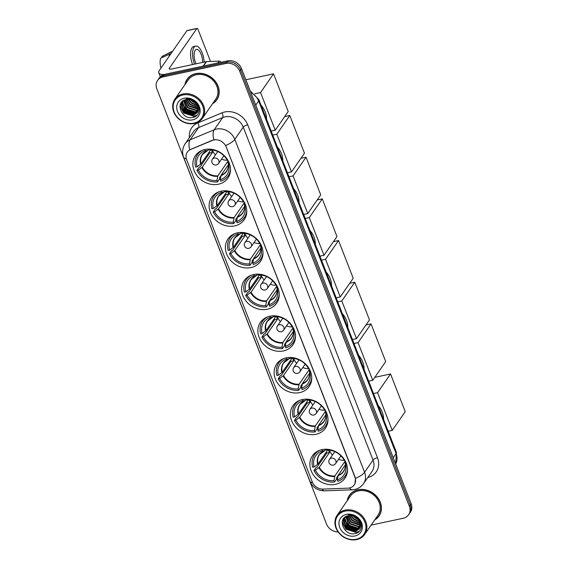 <?xml version="1.0" encoding="UTF-8"?>
<svg xmlns="http://www.w3.org/2000/svg" width="568" height="568" viewBox="0 0 568 568"><rect width="100%" height="100%" fill="white"/><g stroke="black" fill="none" stroke-linecap="round" stroke-linejoin="round"><path stroke-width="0.85" d="M269.906 316.199A19.752 16.735 -145.3 0 0 260.449 322.319A19.752 16.735 -145.3 0 0 262.331 342.838A19.752 16.735 -145.3 0 0 283.453 350.932A19.752 16.735 -145.3 0 0 292.911 344.819A19.752 16.735 -145.3 0 0 291.029 324.292A19.752 16.735 -145.3 0 0 269.906 316.199M221.158 191.167A19.752 16.735 -145.3 0 0 211.694 197.281A19.752 16.735 -145.3 0 0 213.582 217.807A19.752 16.735 -145.3 0 0 234.698 225.901A19.752 16.735 -145.3 0 0 244.162 219.78A19.752 16.735 -145.3 0 0 242.28 199.261A19.752 16.735 -145.3 0 0 221.158 191.167M237.41 232.844A19.752 16.735 -145.3 0 0 227.946 238.958A19.752 16.735 -145.3 0 0 229.827 259.484A19.752 16.735 -145.3 0 0 250.949 267.578A19.752 16.735 -145.3 0 0 260.414 261.465A19.752 16.735 -145.3 0 0 258.532 240.939A19.752 16.735 -145.3 0 0 237.41 232.844M253.662 274.521A19.752 16.735 -145.3 0 0 244.197 280.635A19.752 16.735 -145.3 0 0 246.079 301.161A19.752 16.735 -145.3 0 0 267.201 309.255A19.752 16.735 -145.3 0 0 276.666 303.142A19.752 16.735 -145.3 0 0 274.777 282.615A19.752 16.735 -145.3 0 0 253.662 274.521M286.158 357.883A19.752 16.735 -145.3 0 0 276.694 363.996A19.752 16.735 -145.3 0 0 278.576 384.522A19.752 16.735 -145.3 0 0 299.698 392.616A19.752 16.735 -145.3 0 0 309.162 386.496A19.752 16.735 -145.3 0 0 307.281 365.977A19.752 16.735 -145.3 0 0 286.158 357.883M302.41 399.56A19.752 16.735 -145.3 0 0 292.946 405.673A19.752 16.735 -145.3 0 0 294.827 426.199A19.752 16.735 -145.3 0 0 315.95 434.293A19.752 16.735 -145.3 0 0 325.414 428.18A19.752 16.735 -145.3 0 0 323.533 407.654A19.752 16.735 -145.3 0 0 302.41 399.56M321.928 449.629A19.752 16.735 -145.3 0 0 312.464 455.742A19.752 16.735 -145.3 0 0 314.352 476.268A19.752 16.735 -145.3 0 0 335.468 484.355A19.752 16.735 -145.3 0 0 344.932 478.242A19.752 16.735 -145.3 0 0 343.051 457.716A19.752 16.735 -145.3 0 0 321.928 449.629L322.354 450.8A17.068 14.456 -145.3 0 0 314.104 466.953L312.698 467.251A18.63 15.783 -145.3 0 1 314.516 454.748A18.63 15.783 -145.3 0 1 319.869 450.204M204.913 149.49A19.752 16.735 -145.3 0 0 195.449 155.604A19.752 16.735 -145.3 0 0 197.33 176.13A19.752 16.735 -145.3 0 0 218.453 184.217A19.752 16.735 -145.3 0 0 227.917 178.103A19.752 16.735 -145.3 0 0 226.029 157.577A19.752 16.735 -145.3 0 0 204.913 149.49M213.774 139.991A10.061 8.527 -145.3 0 0 212.276 140.459L190.649 149.469A10.061 8.527 -145.3 0 0 187.334 152.117A10.061 8.527 -145.3 0 0 186.652 159.764L312.272 481.955A10.061 8.527 -145.3 0 0 323.064 489.091L347.843 488.168A10.061 8.527 -145.3 0 0 354.269 484.859A10.061 8.527 -145.3 0 0 354.943 477.212L226.171 146.927A10.061 8.527 -145.3 0 0 213.774 139.991M212.503 103.766A18.077 15.315 -145.3 0 0 216.834 99.812A18.077 15.315 -145.3 0 0 215.109 81.032A18.077 15.315 -145.3 0 0 195.782 73.627A18.077 15.315 -145.3 0 0 187.12 79.222A18.077 15.315 -145.3 0 0 184.941 84.66M187.589 78.583A18.077 15.315 -145.3 0 0 186.879 79.939M374.745 519.897A18.077 15.315 -145.3 0 0 379.076 515.943A18.077 15.315 -145.3 0 0 377.351 497.163A18.077 15.315 -145.3 0 0 358.025 489.758A18.077 15.315 -145.3 0 0 349.363 495.353A18.077 15.315 -145.3 0 0 347.183 500.791M349.838 494.714A18.077 15.315 -145.3 0 0 349.121 496.07M186.318 158.742A13.043 4.317 -21.3 0 1 183.634 157.329C181.895 152.572 182.413 148.042 185.189 143.747A14.91 12.631 34.7 0 1 190.11 139.82L214.2 129.788A14.91 12.631 34.7 0 1 216.429 129.092A14.91 12.631 34.7 0 1 234.79 139.366A13.043 4.317 158.7 0 1 225.652 145.507L355.057 477.049L355.447 478.412L355.021 483.467M355.447 478.412A13.043 4.317 -21.3 0 0 364.585 472.271L234.79 139.366L243.253 127.161A14.91 12.631 -145.3 0 0 224.885 116.887A14.91 12.631 -145.3 0 0 222.663 117.576L198.573 127.615L190.11 139.82A13.043 6.092 67.4 0 0 189.776 149.767L212.439 140.225L215.229 139.678M157.599 80.379L159.402 77.78A11.182 9.471 -145.3 0 1 164.763 74.316L227.725 60.847A11.182 9.471 -145.3 0 1 241.499 68.55L411.154 503.688A11.182 9.471 -145.3 0 1 410.401 512.18L409.5 513.486A11.182 9.471 -145.3 0 0 410.252 504.987L240.598 69.85A11.182 9.471 -145.3 0 0 226.824 62.146L163.854 75.622A11.182 9.471 -145.3 0 0 158.5 79.08A11.182 9.471 -145.3 0 1 163.854 75.622L226.824 62.146A11.182 9.471 -145.3 0 1 240.598 69.85L410.252 504.987A11.182 9.471 -145.3 0 1 409.5 513.486L408.598 514.785A11.182 9.471 -145.3 0 0 409.35 506.287L239.696 71.156A11.182 9.471 -145.3 0 0 225.922 63.453L162.952 76.921A11.182 9.471 -145.3 0 0 157.599 80.379A11.182 9.471 -145.3 0 0 156.846 88.878L326.501 524.015A11.182 9.471 -145.3 0 0 338.123 531.946M371.131 525.116L403.237 518.243A11.182 9.471 -145.3 0 0 408.598 514.785M378.494 516.426A18.077 15.315 -145.3 0 0 379.502 515.283M216.245 100.295A18.077 15.315 -145.3 0 0 217.26 99.151M164.003 74.507A14.91 4.934 158.7 0 1 158.827 72.839A14.91 4.934 158.7 0 1 159.459 70.262L186.872 30.707A1.86 0.774 -102.1 0 1 187.12 30.53L197.06 28.4A1.86 0.774 77.9 0 0 196.812 28.585L169.399 68.132A3.728 1.235 -21.3 0 0 169.243 68.778A3.728 1.235 -21.3 0 0 171.586 69.055L206.241 61.642A1.86 1.576 34.7 0 1 206.539 61.6L219.078 61.138A1.86 1.576 34.7 0 1 221.002 62.288M210.508 61.458L198.019 29.408A1.86 0.774 77.9 0 0 197.06 28.4M202.613 62.416A9.315 3.877 77.9 0 0 201.179 54.422A9.315 3.877 77.9 0 0 196.407 49.38A9.315 3.877 77.9 0 0 195.541 62.558A9.315 3.877 77.9 0 0 196.081 63.815M204.132 62.09A12.674 5.268 77.9 0 0 202.194 52.959A12.674 5.268 77.9 0 0 195.711 46.1L193.724 46.526A12.674 5.268 77.9 0 0 192.538 64.447A12.674 5.268 77.9 0 0 192.58 64.56M195.711 46.1A12.674 5.268 77.9 0 0 194.526 64.028A12.674 5.268 77.9 0 0 194.568 64.134M160.985 68.053A9.691 4.033 77.9 0 1 160.73 58.177L171.124 53.435M169.768 53.719A12.297 5.112 77.9 0 0 169.051 56.424M172.502 51.447L171.927 51.567A12.297 5.112 77.9 0 0 171.408 51.752A12.297 5.112 77.9 0 0 170.897 52.093L161.859 56.552L162.207 57.446M172.253 51.802L170.897 52.093M171.408 51.752L162.121 56.395A9.691 4.033 77.9 0 0 161.859 56.552M193.929 123.135A16.025 13.575 -145.3 0 0 202.691 106.003A16.025 13.575 -145.3 0 0 182.946 94.962A16.025 13.575 -145.3 0 0 174.184 112.095A16.025 13.575 -145.3 0 0 193.929 123.135M194.412 123.469A16.77 14.207 -145.3 0 0 202.449 118.279A16.77 14.207 -145.3 0 0 200.852 100.848A16.77 14.207 -145.3 0 0 182.917 93.976A16.77 14.207 -145.3 0 0 174.88 99.173A16.77 14.207 -145.3 0 0 176.478 116.596A16.77 14.207 -145.3 0 0 194.412 123.469M202.449 118.279L215.762 99.073A16.77 14.207 -145.3 0 0 214.157 81.643A16.77 14.207 -145.3 0 0 196.23 74.77A16.77 14.207 -145.3 0 0 188.193 79.967L174.88 99.173M212.759 103.404A17.885 15.151 -145.3 0 0 216.678 99.705L217.579 98.406A17.885 15.151 -145.3 0 0 217.977 97.795M216.678 99.705A17.885 15.151 -145.3 0 0 214.974 81.117A17.885 15.151 -145.3 0 0 195.846 73.79A17.885 15.151 -145.3 0 0 187.277 79.328A17.885 15.151 -145.3 0 0 185.189 84.298M196.492 103.859L192.133 101.296L190.827 99.791M195.953 103.17L191.65 100.074M197.6 105.889L191.004 102.929L188.562 99.379M197.408 105.442L191.288 102.517L189.045 99.421M198.111 107.444L189.882 104.555L186.943 99.421M198.019 107.082L190.159 104.15L187.312 99.386M198.289 108.772L197.337 109.013L188.754 106.181L185.622 99.663M198.267 108.453L189.03 105.776L185.928 99.592M198.246 109.943L196.209 110.639L187.625 107.806L184.522 100.032M198.275 109.659L196.485 110.235L187.901 107.402L184.778 99.932M198.026 111.001L195.08 112.265L186.496 109.439L183.599 100.486M198.097 110.746L195.364 111.861L186.78 109.028L183.812 100.366M197.664 111.953L193.951 113.898L185.367 111.065L182.364 102.602L182.868 100.962M197.763 111.726L194.235 113.486L185.651 110.661L182.64 102.197L183.031 100.848M197.629 105.968A9.315 7.895 -145.3 0 0 186.155 99.549C174.241 101.459 181.604 120.111 192.587 117.484C200.625 116.532 201.569 105.357 194.107 100.671C191.572 98.988 188.895 98.257 186.084 98.477C191.806 98.69 195.655 101.189 197.629 105.968L198.211 110.164L197.167 112.812L192.822 115.524L184.238 112.691L181.235 104.228L182.527 101.232M197.302 112.606L193.106 115.119L184.522 112.287L181.511 103.823L182.534 101.225M184.224 98.236A12.297 10.416 -145.3 0 0 177.5 111.392A12.297 10.416 -145.3 0 0 192.651 119.862A12.297 10.416 -145.3 0 0 199.375 106.713A12.297 10.416 -145.3 0 0 184.224 98.236M188.604 77.44A17.885 15.151 -145.3 0 0 188.178 78.029L187.277 79.328M191.572 99.322A16.77 14.207 -145.3 0 0 192.183 99.876M195.562 102.24A16.77 14.207 -145.3 0 0 196.372 102.659M197.309 115.013L194.291 116.177L183.805 112.791L180.028 105.541M194.597 114.672L184.934 111.165L181.384 105.158M181.213 104.334L181.078 102.858M195.726 113.046L186.063 109.539L182.506 103.532M182.342 102.709L182.229 101.75M197.025 115.304L194.149 116.383L183.663 112.996L179.942 106.138M193.908 114.921L184.792 111.371L181.405 105.975M181.135 104.895L180.936 103.085M195.037 113.295L185.921 109.738L182.534 104.342M182.264 103.269L182.094 102.02M196.017 102.283L194.938 101.693M193.326 100.536L192.389 99.677M220.987 175.576L219.44 177.805L219.766 178.629L217.508 181.881A18.63 15.783 -145.3 0 1 196.961 170.393L198.36 170.095A17.068 14.456 -145.3 0 0 216.969 180.496L217.842 175.839L228.073 161.063A14.612 12.375 -145.3 0 0 228.308 161.042M211.481 149.909A14.612 12.375 -145.3 0 0 212.517 152.366L202.286 167.134L198.36 170.095M204.878 149.49L205.332 150.662A17.068 14.456 -145.3 0 0 197.082 166.814L201.008 163.861L210.7 149.874M208.484 149.526L207.611 150.548L205.332 150.662M266.548 119.237A20.498 17.367 -145.3 0 0 261.11 105.286M196.961 170.393L199.219 167.134L200.05 166.957L209.748 152.962A17.7 14.995 34.7 0 1 209.272 151.94M228.364 164.727L221.151 175.129L220.285 179.786L220.824 181.171A18.63 15.783 -145.3 0 0 228.123 175.839A18.63 15.783 -145.3 0 0 230.501 169.236M202.847 150.066A18.63 15.783 -145.3 0 0 197.494 154.61A18.63 15.783 -145.3 0 0 195.683 167.113L197.082 166.814M220.285 179.786A17.068 14.456 -145.3 0 0 228.535 163.634L229.38 163.456M216.969 180.496L217.508 181.881M228.535 163.634L227.974 161.937L228.371 161.163M220.973 175.626A14.782 12.524 -145.3 0 0 227.974 161.937L228.052 161.624M207.909 150.357L207.611 150.548A14.782 12.524 -145.3 0 0 200.611 164.237M227.86 160.233L227.257 160.361A17.068 14.456 -145.3 0 0 209.549 149.888A17.068 14.456 -145.3 0 0 208.648 149.952L208.314 149.093M208.648 149.952L210.92 149.838M209.748 152.962L212.517 152.366M227.2 160.254A14.015 11.871 34.7 0 1 221.534 159.175M215.414 154.929A14.015 11.871 34.7 0 1 212.411 150.002M245.873 79.754L273.535 73.833L288.224 111.52L275.253 130.235L271.177 131.109M275.253 130.235L260.556 92.556L273.535 73.833M254.791 93.784L260.556 92.556M237.232 217.253L235.692 219.482L236.011 220.306L233.753 223.558A18.63 15.783 -145.3 0 1 213.213 212.07L214.612 211.772A17.068 14.456 -145.3 0 0 233.221 222.173L234.087 217.516L244.325 202.748A14.612 12.375 -145.3 0 0 244.559 202.726M227.725 191.594A14.612 12.375 -145.3 0 0 228.769 194.05L218.531 208.818L214.612 211.772M221.129 191.175L221.584 192.339A17.068 14.456 -145.3 0 0 213.334 208.491L217.253 205.538L226.951 191.558M224.729 191.203L223.856 192.225L221.584 192.339M282.8 160.922A20.498 17.367 -145.3 0 0 277.361 146.97M213.213 212.07L215.464 208.818L216.301 208.633L226 194.639A17.7 14.995 34.7 0 1 225.517 193.617M244.609 206.404L237.403 216.806L236.529 221.47L237.069 222.848A18.63 15.783 -145.3 0 0 244.375 217.516A18.63 15.783 -145.3 0 0 246.753 210.913M219.099 191.743A18.63 15.783 -145.3 0 0 213.745 196.287A18.63 15.783 -145.3 0 0 211.935 208.797L213.334 208.491M236.529 221.47A17.068 14.456 -145.3 0 0 244.787 205.318L245.632 205.133M233.221 222.173L233.753 223.558M244.787 205.318L244.226 203.614L244.623 202.847M237.225 217.303A14.782 12.524 -145.3 0 0 244.226 203.614L244.304 203.301M224.154 192.034L223.856 192.225A14.782 12.524 -145.3 0 0 216.862 205.914M244.105 201.91L243.509 202.038A17.068 14.456 -145.3 0 0 225.801 191.565A17.068 14.456 -145.3 0 0 224.9 191.636L224.566 190.77M224.9 191.636L227.172 191.515M226 194.639L228.769 194.05M243.452 201.931A14.015 11.871 34.7 0 1 237.786 200.852M231.659 196.606A14.015 11.871 34.7 0 1 228.663 191.679M284.696 116.603L289.779 115.517L304.469 153.197L291.498 171.912L287.429 172.786M291.498 171.912L276.808 134.233L289.779 115.517M272.732 135.106L276.808 134.233M253.484 258.937L251.944 261.159L252.263 261.983L250.005 265.242A18.63 15.783 -145.3 0 1 229.458 253.747L230.856 253.449A17.068 14.456 -145.3 0 0 249.466 263.857L250.339 259.193L260.577 244.425A14.612 12.375 -145.3 0 0 260.811 244.403M243.977 233.27A14.612 12.375 -145.3 0 0 245.021 235.727L234.783 250.495L230.856 253.449M237.381 232.852L237.836 234.023A17.068 14.456 -145.3 0 0 229.578 250.176L233.505 247.215L243.196 233.235M240.981 232.88L240.108 233.902L237.836 234.023M299.052 202.599A20.498 17.367 -145.3 0 0 293.613 188.647M229.458 253.747L231.716 250.495L232.546 250.318L242.252 236.316A17.7 14.995 34.7 0 1 241.769 235.294M260.861 248.081L253.655 258.483L252.781 263.147L253.321 264.532A18.63 15.783 -145.3 0 0 260.62 259.2A18.63 15.783 -145.3 0 0 262.998 252.59M235.344 233.42A18.63 15.783 -145.3 0 0 229.997 237.971A18.63 15.783 -145.3 0 0 228.18 250.474L229.578 250.176M252.781 263.147A17.068 14.456 -145.3 0 0 261.031 246.995L261.884 246.81M249.466 263.857L250.005 265.242M261.031 246.995L260.471 245.291L260.868 244.524M253.477 258.98A14.782 12.524 -145.3 0 0 260.471 245.291L260.556 244.978M240.406 233.711L240.108 233.902A14.782 12.524 -145.3 0 0 233.114 247.591M260.357 243.587L259.761 243.715A17.068 14.456 -145.3 0 0 242.046 233.249A17.068 14.456 -145.3 0 0 241.151 233.313L240.811 232.447M241.151 233.313L243.423 233.192M242.252 236.316L245.021 235.727M259.704 243.608A14.015 11.871 34.7 0 1 254.038 242.529M247.911 238.283A14.015 11.871 34.7 0 1 244.914 233.363M300.948 158.28L306.031 157.194L320.721 194.874L307.749 213.589L303.674 214.463M307.749 213.589L293.06 175.91L306.031 157.194M288.984 176.783L293.06 175.91M269.736 300.614L268.188 302.836L268.515 303.66L266.257 306.919A18.63 15.783 -145.3 0 1 245.71 295.424L247.108 295.126A17.068 14.456 -145.3 0 0 265.717 305.534L266.591 300.87L276.829 286.102A14.612 12.375 -145.3 0 0 277.056 286.08M260.229 274.947A14.612 12.375 -145.3 0 0 261.273 277.404L251.035 292.172L247.108 295.126M253.626 274.529L254.088 275.7A17.068 14.456 -145.3 0 0 245.83 291.853L249.757 288.899L259.448 274.912M257.233 274.564L256.36 275.579L254.088 275.7M315.304 244.275A20.498 17.367 -145.3 0 0 309.858 230.324M245.71 295.424L247.968 292.172L248.798 291.995L258.504 277.993A17.7 14.995 34.7 0 1 258.021 276.971M277.113 289.765L269.906 300.16L269.033 304.824L269.573 306.209A18.63 15.783 -145.3 0 0 276.872 300.877A18.63 15.783 -145.3 0 0 279.25 294.267M251.596 275.104A18.63 15.783 -145.3 0 0 246.242 279.648A18.63 15.783 -145.3 0 0 244.432 292.151L245.83 291.853M269.033 304.824A17.068 14.456 -145.3 0 0 277.283 288.672L278.128 288.494M265.717 305.534L266.257 306.919M277.283 288.672L276.722 286.968L277.12 286.201M269.729 300.664A14.782 12.524 -145.3 0 0 276.722 286.968L276.801 286.662M256.658 275.395L256.36 275.579A14.782 12.524 -145.3 0 0 249.359 289.275M276.609 285.264L276.005 285.399A17.068 14.456 -145.3 0 0 258.298 274.926A17.068 14.456 -145.3 0 0 257.396 274.99L257.063 274.124M257.396 274.99L259.668 274.869M258.504 277.993L261.273 277.404M275.949 285.285A14.015 11.871 34.7 0 1 270.283 284.213M264.163 279.967A14.015 11.871 34.7 0 1 261.166 275.04M317.2 199.957L322.283 198.871L336.973 236.551L324.001 255.273L319.926 256.14M324.001 255.273L309.304 217.587L322.283 198.871M305.236 218.46L309.304 217.587M285.981 342.291L284.44 344.52L284.76 345.344L282.509 348.596A18.63 15.783 -145.3 0 1 261.962 337.108L263.36 336.81A17.068 14.456 -145.3 0 0 281.969 347.211L282.843 342.554L293.074 327.779A14.612 12.375 -145.3 0 0 293.308 327.757M276.474 316.624A14.612 12.375 -145.3 0 0 277.518 319.081L267.287 333.849L263.36 336.81M269.878 316.206L270.332 317.377A17.068 14.456 -145.3 0 0 262.082 333.53L266.009 330.576L275.7 316.589M273.485 316.241L272.604 317.264L270.332 317.377M331.549 285.952A20.498 17.367 -145.3 0 0 326.11 272.001M261.962 337.108L264.212 333.849L265.05 333.672L274.749 319.678A17.7 14.995 34.7 0 1 274.266 318.655M293.365 331.442L286.151 341.844L285.278 346.501L285.818 347.886A18.63 15.783 -145.3 0 0 293.123 342.554A18.63 15.783 -145.3 0 0 295.502 335.951M267.847 316.781A18.63 15.783 -145.3 0 0 262.494 321.325A18.63 15.783 -145.3 0 0 260.684 333.828L262.082 333.53M285.278 346.501A17.068 14.456 -145.3 0 0 293.535 330.349L294.38 330.171M281.969 347.211L282.509 348.596M293.535 330.349L292.974 328.652L293.372 327.878M285.974 342.341A14.782 12.524 -145.3 0 0 292.974 328.652L293.053 328.339M272.903 317.072L272.604 317.264A14.782 12.524 -145.3 0 0 265.611 330.952M292.861 326.948L292.257 327.076A17.068 14.456 -145.3 0 0 274.55 316.603A17.068 14.456 -145.3 0 0 273.648 316.667L273.314 315.808M273.648 316.667L275.92 316.553M274.749 319.678L277.518 319.081M292.2 326.969A14.015 11.871 34.7 0 1 286.535 325.89M280.407 321.644A14.015 11.871 34.7 0 1 277.411 316.717M333.444 241.634L338.528 240.548L353.225 278.235L340.246 296.95L336.178 297.817M340.246 296.95L325.556 259.271L338.528 240.548M321.488 260.137L325.556 259.271M302.233 383.968L300.692 386.197L301.012 387.021L298.754 390.273A18.63 15.783 -145.3 0 1 278.206 378.785L279.605 378.487A17.068 14.456 -145.3 0 0 298.214 388.888L299.087 384.231L309.326 369.463A14.612 12.375 -145.3 0 0 309.56 369.441M292.726 358.309A14.612 12.375 -145.3 0 0 293.77 360.758L283.531 375.533L279.605 378.487M286.13 357.89L286.584 359.054A17.068 14.456 -145.3 0 0 278.334 375.207L282.253 372.253L291.945 358.266M289.73 357.918L288.856 358.94L286.584 359.054M347.801 327.637A20.498 17.367 -145.3 0 0 342.362 313.685M278.206 378.785L280.464 375.526L281.295 375.349L291.001 361.354A17.7 14.995 34.7 0 1 290.518 360.332M309.61 373.119L302.403 383.521L301.53 388.178L302.07 389.563A18.63 15.783 -145.3 0 0 309.375 384.231A18.63 15.783 -145.3 0 0 311.747 377.628M284.092 358.458A18.63 15.783 -145.3 0 0 278.746 363.002A18.63 15.783 -145.3 0 0 276.928 375.505L278.334 375.207M301.53 388.178A17.068 14.456 -145.3 0 0 309.787 372.033L310.632 371.848M298.214 388.888L298.754 390.273M309.787 372.033L309.219 370.329L309.624 369.562M302.226 384.018A14.782 12.524 -145.3 0 0 309.219 370.329L309.304 370.016M289.155 358.749L288.856 358.94A14.782 12.524 -145.3 0 0 281.863 372.629M309.106 368.625L308.509 368.753A17.068 14.456 -145.3 0 0 290.795 358.28A17.068 14.456 -145.3 0 0 289.9 358.344L289.559 357.485M289.9 358.344L292.172 358.231M291.001 361.354L293.77 360.758M308.452 368.646A14.015 11.871 34.7 0 1 302.787 367.567M296.659 363.321A14.015 11.871 34.7 0 1 293.663 358.394M349.696 283.318L354.78 282.232L369.47 319.912L356.498 338.627L352.423 339.501M356.498 338.627L341.808 300.948L354.78 282.232M337.733 301.821L341.808 300.948M318.485 425.652L316.944 427.874L317.264 428.698L315.006 431.95A18.63 15.783 -145.3 0 1 294.458 420.462L295.857 420.164A17.068 14.456 -145.3 0 0 314.466 430.572L315.339 425.908L325.578 411.14A14.612 12.375 -145.3 0 0 325.812 411.118M308.978 399.986A14.612 12.375 -145.3 0 0 310.021 402.442L299.783 417.21L295.857 420.164M302.382 399.567L302.836 400.738A17.068 14.456 -145.3 0 0 294.579 416.891L298.505 413.93L308.197 399.95M305.982 399.595L305.108 400.618L302.836 400.738M364.053 369.314A20.498 17.367 -145.3 0 0 358.614 355.362M294.458 420.462L296.716 417.21L297.547 417.033L307.252 403.031A17.7 14.995 34.7 0 1 306.77 402.009M325.862 414.796L318.655 425.198L317.782 429.862L318.321 431.247A18.63 15.783 -145.3 0 0 325.62 425.915A18.63 15.783 -145.3 0 0 327.999 419.305M300.344 400.135A18.63 15.783 -145.3 0 0 294.991 404.686A18.63 15.783 -145.3 0 0 293.18 417.189L294.579 416.891M317.782 429.862A17.068 14.456 -145.3 0 0 326.032 413.71L326.877 413.525M314.466 430.572L315.006 431.95M326.032 413.71L325.471 412.006L325.869 411.239M318.478 425.695A14.782 12.524 -145.3 0 0 325.471 412.006L325.556 411.693M305.406 400.426L305.108 400.618A14.782 12.524 -145.3 0 0 298.108 414.306M325.357 410.302L324.754 410.43A17.068 14.456 -145.3 0 0 307.047 399.957A17.068 14.456 -145.3 0 0 306.152 400.028L305.811 399.162M306.152 400.028L308.424 399.907M307.252 403.031L310.021 402.442M324.704 410.323A14.015 11.871 34.7 0 1 319.038 409.244M312.911 404.998A14.015 11.871 34.7 0 1 309.915 400.071M365.948 324.995L371.032 323.909L385.722 361.589L372.75 380.304L368.675 381.178M372.75 380.304L358.06 342.625L371.032 323.909M353.985 343.498L358.06 342.625M338.003 475.714L336.462 477.944L336.781 478.767L334.524 482.019A18.63 15.783 -145.3 0 1 313.976 470.531L315.382 470.233A17.068 14.456 -145.3 0 0 333.984 480.635L334.857 475.977L345.096 461.209A14.612 12.375 -145.3 0 0 345.33 461.188M328.496 450.048A14.612 12.375 -145.3 0 0 329.539 452.504L319.301 467.272L315.382 470.233M314.104 466.953L318.023 463.999L327.715 450.012M325.499 449.664L324.626 450.687L322.354 450.8M383.57 419.383A20.498 17.367 -145.3 0 0 378.132 405.424M313.976 470.531L316.234 467.272L317.065 467.095L326.77 453.101A17.7 14.995 34.7 0 1 326.288 452.078M345.379 464.865L338.173 475.267L337.3 479.925L337.839 481.309A18.63 15.783 -145.3 0 0 345.145 475.977A18.63 15.783 -145.3 0 0 347.524 469.374M337.3 479.925A17.068 14.456 -145.3 0 0 345.557 463.772L346.402 463.594M333.984 480.635L334.524 482.019M345.557 463.772L344.989 462.075L345.394 461.301M337.995 475.764A14.782 12.524 -145.3 0 0 344.989 462.075L345.074 461.763M324.924 450.495L324.626 450.687A14.782 12.524 -145.3 0 0 317.633 464.375M344.875 460.371L344.279 460.499A17.068 14.456 -145.3 0 0 326.564 450.026A17.068 14.456 -145.3 0 0 325.67 450.09L325.329 449.231M325.67 450.09L327.942 449.977M326.77 453.101L329.539 452.504M344.222 460.392A14.015 11.871 34.7 0 1 338.556 459.313M332.429 455.067A14.015 11.871 34.7 0 1 329.433 450.14M374.802 377.344L390.55 373.971L405.24 411.658L392.268 430.374L388.2 431.247M392.268 430.374L377.578 392.694L390.55 373.971M373.503 393.56L377.578 392.694M356.171 539.273A16.025 13.575 -145.3 0 0 364.933 522.134A16.025 13.575 -145.3 0 0 345.188 511.094A16.025 13.575 -145.3 0 0 336.433 528.233A16.025 13.575 -145.3 0 0 356.171 539.273M356.654 539.6A16.77 14.207 -145.3 0 0 364.691 534.41A16.77 14.207 -145.3 0 0 363.094 516.979A16.77 14.207 -145.3 0 0 345.159 510.114A16.77 14.207 -145.3 0 0 337.122 515.304A16.77 14.207 -145.3 0 0 338.72 532.727A16.77 14.207 -145.3 0 0 356.654 539.6M364.691 534.41L378.004 515.204A16.77 14.207 -145.3 0 0 376.406 497.774A16.77 14.207 -145.3 0 0 358.472 490.901A16.77 14.207 -145.3 0 0 350.435 496.098L337.122 515.304M375.001 519.535A17.885 15.151 -145.3 0 0 378.92 515.836L379.822 514.537A17.885 15.151 -145.3 0 0 380.219 513.926M378.92 515.836A17.885 15.151 -145.3 0 0 377.216 497.248A17.885 15.151 -145.3 0 0 358.089 489.921A17.885 15.151 -145.3 0 0 349.519 495.459A17.885 15.151 -145.3 0 0 347.431 500.429M358.735 519.997L354.375 517.427L353.069 515.921M358.195 519.301L353.892 516.205M359.842 522.02L353.253 519.06L350.804 515.51M359.65 521.573L353.53 518.648L351.287 515.552M360.353 523.575L352.124 520.686L349.185 515.552M360.261 523.213L352.401 520.281L349.554 515.517M360.531 524.903L359.579 525.144L350.996 522.311L347.864 515.801M360.51 524.583L351.272 521.907L348.17 515.723M360.488 526.075L358.451 526.77L349.867 523.937L346.764 516.163M360.517 525.798L358.735 526.366L350.151 523.533L347.02 516.063M360.268 527.132L357.322 528.403L348.738 525.57L345.841 516.617M360.339 526.877L357.606 527.991L349.022 525.159L346.054 516.497M359.906 528.084L356.193 530.029L347.609 527.196L344.606 518.733L345.11 517.093M360.013 527.857L356.477 529.617L347.893 526.792L344.882 518.328L345.273 516.979M359.878 522.098A9.315 7.895 -145.3 0 0 348.397 515.68C336.483 517.59 343.846 536.242 354.83 533.615C362.867 532.663 363.811 521.495 356.349 516.802C353.814 515.119 351.138 514.388 348.326 514.608C354.049 514.821 357.897 517.32 359.878 522.098L360.453 526.295L359.409 528.95L355.064 531.655L346.48 528.822L343.477 520.359L344.655 517.519M359.544 528.737L355.348 531.25L346.764 528.418L343.761 519.954L344.776 517.356M346.466 514.367A12.297 10.416 -145.3 0 0 339.742 527.523A12.297 10.416 -145.3 0 0 354.901 535.993A12.297 10.416 -145.3 0 0 361.617 522.844A12.297 10.416 -145.3 0 0 346.466 514.367M350.846 493.571A17.885 15.151 -145.3 0 0 350.421 494.16L349.519 495.459M353.814 515.453A16.77 14.207 -145.3 0 0 354.425 516.007M357.804 518.371A16.77 14.207 -145.3 0 0 358.614 518.79M359.551 531.144L356.534 532.308L346.047 528.922L342.27 521.673M356.839 530.803L347.176 527.296L343.626 521.289M343.455 520.465L343.32 518.989M357.968 529.177L348.305 525.67L344.755 519.663M344.584 518.84L344.471 517.881M359.267 531.435L356.392 532.514L345.905 529.127L342.184 522.269M356.15 531.052L347.034 527.502L343.647 522.106M343.377 521.026L343.186 519.216M357.279 529.426L348.163 525.869L344.776 520.473M344.506 519.4L344.336 518.151M358.259 518.414L357.187 517.824M355.568 516.667L354.631 515.808M377.493 457.723A3.728 1.235 -21.3 0 0 373.048 460.066L243.253 127.161A3.728 1.235 -21.3 0 1 247.698 124.818L377.493 457.723A18.63 15.783 34.7 0 1 367.773 477.546M372.04 471.39A14.91 12.631 -145.3 0 0 373.048 460.066L364.585 472.271A14.91 12.631 34.7 0 1 363.584 483.595L372.04 471.39M213.895 139.799A13.043 6.092 67.4 0 1 214.2 129.788L222.663 117.576A3.728 1.74 -112.6 0 0 221.96 112.847A18.63 15.783 34.7 0 1 247.698 124.818M312.563 482.63A13.043 4.317 158.7 0 1 309.915 481.224L183.634 157.329M322.127 489.076A13.043 4.594 87.9 0 0 324.548 490.837C317.633 490.724 312.755 487.514 309.915 481.224M349.647 487.926A13.043 4.594 87.9 0 0 352.153 489.815L324.548 490.837M189.385 137.697A18.63 15.783 34.7 0 1 197.863 122.887L221.96 112.847M409.35 506.287L411.154 503.688M239.696 71.156L241.499 68.55M225.922 63.453L227.725 60.847M162.952 76.921L164.763 74.316M197.863 122.887A3.728 1.74 -112.6 0 1 198.573 127.615A14.91 12.631 -145.3 0 0 193.653 131.542L185.189 143.747M395.669 463.964A14.91 12.631 -145.3 0 0 396.088 453.584L258.632 101.019A14.91 12.631 -145.3 0 0 250.8 92.406M255.77 105.144L258.632 101.019A7.455 2.464 -21.3 0 0 258.944 99.727L396.4 452.298L395.676 463.978M396.4 452.298A7.455 2.464 -21.3 0 1 396.088 453.584L393.226 457.709M169.797 69.147L169.399 68.132M203.145 66.108L206.241 61.642M196.812 28.585L186.872 30.707M206.539 61.6L203.465 66.037M217.814 62.97L219.078 61.138M202.286 167.134A14.612 12.375 -145.3 0 0 217.842 175.839M205.623 151.464A14.612 12.375 -145.3 0 0 202.52 154.418A14.612 12.375 -145.3 0 0 201.008 163.861M201.888 167.517A14.782 12.524 -145.3 0 0 217.665 176.336M221.151 175.129A14.612 12.375 -145.3 0 0 226.54 171.06A14.612 12.375 -145.3 0 0 228.215 167.127M217.785 151.507L212.453 159.196A3.728 3.159 34.7 0 1 214.235 158.046A3.728 3.159 34.7 0 1 218.829 160.609A3.728 3.159 34.7 0 1 218.581 163.442L223.913 155.753M218.531 208.818A14.612 12.375 -145.3 0 0 234.087 217.516M221.868 193.148A14.612 12.375 -145.3 0 0 218.772 196.095A14.612 12.375 -145.3 0 0 217.253 205.538M218.14 209.194A14.782 12.524 -145.3 0 0 233.909 218.013M237.403 216.806A14.612 12.375 -145.3 0 0 242.784 212.744A14.612 12.375 -145.3 0 0 244.467 208.804M234.03 193.184L228.705 200.873A3.728 3.159 34.7 0 1 230.487 199.723A3.728 3.159 34.7 0 1 235.081 202.286A3.728 3.159 34.7 0 1 234.825 205.119L240.157 197.43M234.783 250.495A14.612 12.375 -145.3 0 0 250.339 259.193M238.12 234.825A14.612 12.375 -145.3 0 0 235.024 237.779A14.612 12.375 -145.3 0 0 233.505 247.215M234.385 250.871A14.782 12.524 -145.3 0 0 250.161 259.69M253.655 258.483A14.612 12.375 -145.3 0 0 259.036 254.421A14.612 12.375 -145.3 0 0 260.712 250.488M250.282 234.861L244.95 242.557A3.728 3.159 34.7 0 1 246.739 241.4A3.728 3.159 34.7 0 1 251.333 243.97A3.728 3.159 34.7 0 1 251.077 246.803L256.409 239.107M251.035 292.172A14.612 12.375 -145.3 0 0 266.591 300.87M254.372 276.502A14.612 12.375 -145.3 0 0 251.276 279.456A14.612 12.375 -145.3 0 0 249.757 288.899M250.637 292.548A14.782 12.524 -145.3 0 0 266.413 301.374M269.906 300.16A14.612 12.375 -145.3 0 0 275.288 296.098A14.612 12.375 -145.3 0 0 276.964 292.165M266.534 276.545L261.202 284.234A3.728 3.159 34.7 0 1 262.991 283.077A3.728 3.159 34.7 0 1 267.578 285.647A3.728 3.159 34.7 0 1 267.329 288.48L272.661 280.791M267.287 333.849A14.612 12.375 -145.3 0 0 282.843 342.554M270.616 318.179A14.612 12.375 -145.3 0 0 267.521 321.133A14.612 12.375 -145.3 0 0 266.009 330.576M266.889 334.225A14.782 12.524 -145.3 0 0 282.658 343.051M286.151 341.844A14.612 12.375 -145.3 0 0 291.533 337.775A14.612 12.375 -145.3 0 0 293.216 333.842M282.786 318.222L277.454 325.911A3.728 3.159 34.7 0 1 279.236 324.754A3.728 3.159 34.7 0 1 283.83 327.324A3.728 3.159 34.7 0 1 283.581 330.157L288.906 322.468M283.531 375.533A14.612 12.375 -145.3 0 0 299.087 384.231M286.868 359.863A14.612 12.375 -145.3 0 0 283.773 362.81A14.612 12.375 -145.3 0 0 282.253 372.253M283.141 375.91A14.782 12.524 -145.3 0 0 298.91 384.728M302.403 383.521A14.612 12.375 -145.3 0 0 307.785 379.459A14.612 12.375 -145.3 0 0 309.461 375.519M299.031 359.899L293.706 367.588A3.728 3.159 34.7 0 1 295.488 366.438A3.728 3.159 34.7 0 1 300.081 369.001A3.728 3.159 34.7 0 1 299.826 371.834L305.158 364.145M299.783 417.21A14.612 12.375 -145.3 0 0 315.339 425.908M303.12 401.54A14.612 12.375 -145.3 0 0 300.025 404.494A14.612 12.375 -145.3 0 0 298.505 413.93M299.386 417.586A14.782 12.524 -145.3 0 0 315.162 426.405M318.655 425.198A14.612 12.375 -145.3 0 0 324.037 421.136A14.612 12.375 -145.3 0 0 325.712 417.203M315.283 401.576L309.95 409.265A3.728 3.159 34.7 0 1 311.74 408.115A3.728 3.159 34.7 0 1 316.326 410.685A3.728 3.159 34.7 0 1 316.078 413.511L321.41 405.822M319.301 467.272A14.612 12.375 -145.3 0 0 334.857 475.977M322.638 451.603A14.612 12.375 -145.3 0 0 319.543 454.556A14.612 12.375 -145.3 0 0 318.023 463.999M318.911 467.656A14.782 12.524 -145.3 0 0 334.68 476.474M338.173 475.267A14.612 12.375 -145.3 0 0 343.555 471.206A14.612 12.375 -145.3 0 0 345.23 467.265M334.8 451.645L329.476 459.334A3.728 3.159 34.7 0 1 331.258 458.184A3.728 3.159 34.7 0 1 335.851 460.747A3.728 3.159 34.7 0 1 335.596 463.58L340.928 455.891M352.153 489.815L354.695 489.495C358.401 488.665 361.362 486.698 363.584 483.595M250.218 90.901L258.944 99.727M160.325 76.68L158.827 72.839M230.154 172.906L228.123 175.839M199.524 151.677L197.494 154.61M226.54 171.06C228.308 168.483 228.783 165.437 227.967 161.923M202.52 154.418L207.703 150.527M212.453 159.196A3.728 3.728 0 0 0 215.08 165.018A3.728 3.728 0 0 0 218.581 163.442M246.405 214.583L244.375 217.516M215.776 193.354L213.745 196.287M242.784 212.744C244.552 210.16 245.035 207.114 244.219 203.6M218.772 196.095L223.948 192.204M228.705 200.873A3.728 3.728 0 0 0 231.332 206.702A3.728 3.728 0 0 0 234.825 205.119M262.657 256.267L260.62 259.2M232.028 235.038L229.997 237.971M259.036 254.421C260.804 251.837 261.28 248.791 260.471 245.277M235.024 237.779L240.2 233.881M244.95 242.557A3.728 3.728 0 0 0 247.577 248.379A3.728 3.728 0 0 0 251.077 246.803M278.902 297.944L276.872 300.877M248.28 276.715L246.242 279.648M275.288 296.098C277.056 293.521 277.532 290.468 276.715 286.954M251.276 279.456L256.452 275.565M261.202 284.234A3.728 3.728 0 0 0 263.829 290.056A3.728 3.728 0 0 0 267.329 288.48M295.154 339.621L293.123 342.554M264.525 318.392L262.494 321.325M291.533 337.775C293.301 335.198 293.784 332.152 292.967 328.638M267.521 321.133L272.697 317.242M277.454 325.911A3.728 3.728 0 0 0 280.081 331.733A3.728 3.728 0 0 0 283.581 330.157M311.406 381.298L309.375 384.231M280.777 360.069L278.746 363.002M307.785 379.459C309.553 376.875 310.029 373.829 309.219 370.315M283.773 362.81L288.949 358.919M293.706 367.588A3.728 3.728 0 0 0 296.333 373.417A3.728 3.728 0 0 0 299.826 371.834M327.658 422.982L325.62 425.915M297.029 401.746L294.991 404.686M324.037 421.136C325.805 418.552 326.281 415.506 325.464 411.992M300.025 404.494L305.201 400.596M309.95 409.265A3.728 3.728 0 0 0 312.577 415.094A3.728 3.728 0 0 0 316.078 413.511M347.176 473.045L345.145 475.977M316.546 451.816L314.516 454.748M343.555 471.206C345.323 468.621 345.798 465.575 344.989 462.061M319.543 454.556L324.719 450.665M329.476 459.334A3.728 3.728 0 0 0 332.102 465.156A3.728 3.728 0 0 0 335.596 463.58"/></g></svg>
